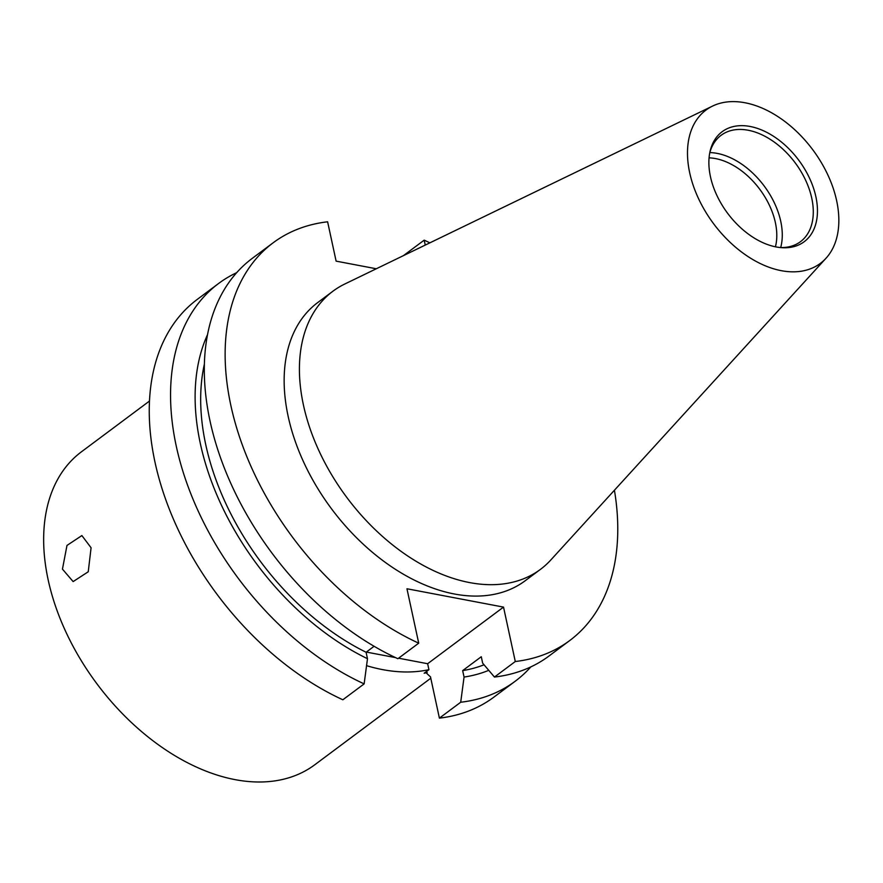 <?xml version="1.0" encoding="UTF-8"?>
<svg xmlns="http://www.w3.org/2000/svg" width="883" height="883" viewBox="0 0 883 883"><rect width="100%" height="100%" fill="white"/><g stroke="black" fill="none" stroke-linecap="round" stroke-linejoin="round"><path stroke-width="1.32" d="M62.45 569.127L66.987 545.429L81.876 535.573L91.081 547.758L88.245 571.776L73.134 581.588L62.45 569.127M149.47 401.059L81.379 451.853A195.187 126.247 53.3 0 0 66.357 632.945A195.187 126.247 53.3 0 0 235.143 779.645A195.187 126.247 53.3 0 0 314.812 764.744L430.783 678.221M366.566 665.661A195.187 126.247 53.3 0 0 382.615 669.623A195.187 126.247 53.3 0 0 428.928 669.678L427.637 663.718L503.531 607.107L515.286 661.522A248.079 160.452 53.3 0 0 569.8 640.495A248.079 160.452 53.3 0 0 614.425 490.231M775.417 246.81A62.461 40.397 53.3 0 0 715.517 158.587A62.461 40.397 53.3 0 0 709.06 157.858M780.693 247.549A66.357 42.925 53.3 0 0 717.162 153.388A66.357 42.925 53.3 0 0 709.844 152.593M780.009 247.527A66.357 42.925 53.3 0 0 800.462 241.688A66.357 42.925 53.3 0 0 805.572 180.121A66.357 42.925 53.3 0 0 748.177 130.243A66.357 42.925 53.3 0 0 721.091 135.309A66.357 42.925 53.3 0 0 709.667 153.256M776.19 246.953A68.62 44.382 53.3 0 0 781.521 247.67A68.62 44.382 53.3 0 0 815.141 193.631A68.62 44.382 53.3 0 0 750.142 126.479A68.62 44.382 53.3 0 0 709.976 151.755A68.62 44.382 53.3 0 0 776.19 246.953M745.009 102.759A95.64 61.854 53.3 0 0 712.548 106.081A95.64 61.854 53.3 0 0 696.29 193.554A95.64 61.854 53.3 0 0 781.323 270.684A95.64 61.854 53.3 0 0 826.047 258.211A95.64 61.854 53.3 0 0 825.141 169.437A95.64 61.854 53.3 0 0 745.009 102.759M712.548 106.081L344.889 283.962A173.521 112.229 53.3 0 0 332.957 291.191A173.521 112.229 53.3 0 0 319.602 452.184A173.521 112.229 53.3 0 0 469.657 582.592A173.521 112.229 53.3 0 0 540.484 569.347A173.521 112.229 53.3 0 0 550.815 559.977L826.047 258.211M332.957 291.191L317.692 302.582A173.521 112.229 53.3 0 0 304.337 463.575A173.521 112.229 53.3 0 0 454.381 593.994A173.521 112.229 53.3 0 0 525.208 580.738L540.484 569.347M236.688 272.67A248.079 160.452 53.3 0 0 218.52 283.542L197.218 299.436A248.079 160.452 53.3 0 0 166.401 501.445A248.079 160.452 53.3 0 0 342.836 699.778L364.138 683.884L367.483 658.707L366.092 652.261L374.105 646.279M515.286 661.522L494.458 677.051L482.67 663.177L481.279 656.72L462.659 670.616L464.061 677.062L460.705 702.239L439.403 718.133L430.496 676.897L425.749 672.482L424.16 673.232L428.928 669.678M439.403 718.133A248.079 160.452 53.3 0 0 493.917 697.106L515.219 681.223A248.079 160.452 53.3 0 0 530.815 666.908M460.705 702.239A248.079 160.452 53.3 0 0 515.219 681.223M464.061 677.062A226.633 146.578 53.3 0 0 488.752 670.34M462.659 670.616A219.58 142.02 53.3 0 0 484.039 664.789M494.458 677.051A248.079 160.452 53.3 0 0 548.972 656.036L569.8 640.495M403.454 255.617L424.182 240.154L425.253 245.077M429.855 242.847A248.079 160.452 53.3 0 0 424.182 240.154M376.279 268.763L336.114 261.136L327.615 221.799A248.079 160.452 53.3 0 0 273.101 242.825A248.079 160.452 53.3 0 0 242.284 444.822A248.079 160.452 53.3 0 0 418.719 643.166L406.953 588.762L503.531 607.107M218.52 283.542A248.079 160.452 53.3 0 0 187.704 485.551A248.079 160.452 53.3 0 0 364.138 683.884M207.505 334.701A226.633 146.578 53.3 0 0 367.483 658.707M204.37 364.16A219.58 142.02 53.3 0 0 366.092 652.261M273.101 242.825L252.273 258.355A248.079 160.452 53.3 0 0 221.456 460.363A248.079 160.452 53.3 0 0 397.891 658.707L418.719 643.166M427.637 663.718L398.575 658.199M395.573 657.625L366.346 652.073M427.229 672.515A195.187 126.247 -126.7 0 1 424.16 673.232"/></g></svg>
